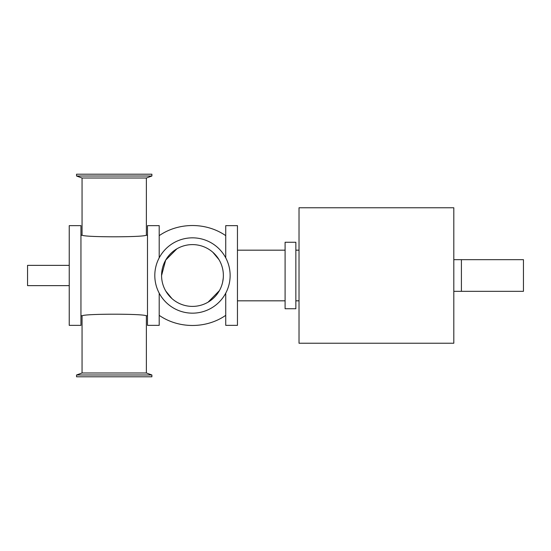 <?xml version="1.0" encoding="UTF-8"?>
<svg xmlns="http://www.w3.org/2000/svg" width="551" height="551" viewBox="0 0 551 551"><rect width="100%" height="100%" fill="white"/><g stroke="black" fill="none" stroke-linecap="round" stroke-linejoin="round"><path stroke-width="0.83" d="M225.738 257.834L225.738 225.641L237.453 225.641L237.453 325.359L225.738 325.359L225.738 293.166M159.205 293.166L159.205 325.359L147.489 325.359L147.489 225.641L159.205 225.641L159.205 257.834M80.949 325.359L80.949 225.641L69.24 225.641L69.24 325.359L80.949 325.359M69.24 265.368L27.55 265.368L27.55 285.632L69.24 285.632M299.021 275.5L299.021 207.761L453.81 207.761L453.81 343.239L299.021 343.239L299.021 275.5M285.094 242.261L285.094 308.739L295.853 308.739L295.853 242.261L285.094 242.261M151.89 374.99L76.555 374.99L82.058 372.986L146.38 372.986L151.89 374.99L151.89 376.794L76.555 376.794L76.555 374.99M151.89 176.01L76.555 176.01L76.555 174.206L151.89 174.206L151.89 176.01L146.38 178.014L82.058 178.014L76.555 176.01M154.803 275.5A37.668 37.668 0 0 0 211.302 308.119A37.668 37.668 0 0 0 211.302 242.881A37.668 37.668 0 0 0 154.803 275.5M82.058 372.986L82.058 316.074C80.095 313.574 148.329 313.574 146.38 316.074L146.38 372.986M147.489 235.656L146.38 234.926C148.35 237.419 80.122 237.426 82.058 234.926L82.058 178.014M165.782 291.066L171.94 298.587M208.113 302.141L219.422 290.604M222.659 282.078L223.258 278.035M218.981 259.631L212.851 252.282M176.885 248.825L165.686 260.1L161.574 275.5A30.897 30.897 0 0 0 207.92 302.258A30.897 30.897 0 0 0 207.92 248.742A30.897 30.897 0 0 0 161.574 275.5M461.407 259.673L523.45 259.673L523.45 291.327L461.407 291.327L461.407 259.673L453.81 259.673M237.453 300.825L285.094 300.825M237.453 250.175L285.094 250.175M295.853 300.825L299.021 300.825M295.853 250.175L299.021 250.175M147.489 315.344L146.38 316.074M80.949 315.344L82.058 316.074M80.949 235.656L82.058 234.926M146.38 178.014L146.38 234.926M225.738 235.656C206.26 222.156 178.682 222.156 159.205 235.656M225.738 315.344C206.26 328.844 178.682 328.844 159.205 315.344M461.407 291.327L453.81 291.327"/></g></svg>
